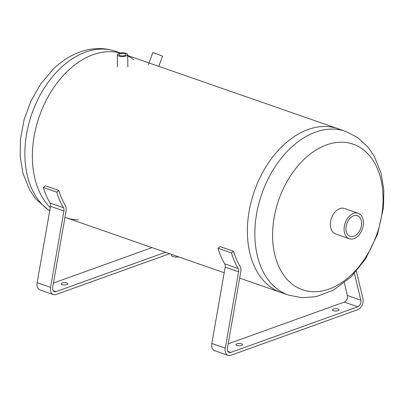 <?xml version="1.0" encoding="UTF-8"?>
<svg xmlns="http://www.w3.org/2000/svg" width="404" height="404" viewBox="0 0 404 404"><rect width="100%" height="100%" fill="white"/><g stroke="black" fill="none" stroke-linecap="round" stroke-linejoin="round"><path stroke-width="0.61" d="M345.476 131.31L357.883 137.724L368.216 147.384L374.25 156.212L381.113 173.346L383.8 189.92L383.502 207.424L377.533 234.285L365.534 259.045L351.02 276.962L333.623 290.022L316.145 296.637L302.121 297.763L288.486 295.097A86.709 58.469 -70.8 0 1 254.858 235.532A86.709 58.469 -70.8 0 1 345.476 131.31L338.007 128.709A86.709 58.469 109.2 0 0 247.389 232.936A86.709 58.469 -70.8 0 1 338.007 128.709L127.659 55.52M247.389 232.936A86.709 58.469 109.2 0 0 281.017 292.496A86.709 58.469 -70.8 0 1 247.389 232.936M32.365 158.116A86.709 58.469 -70.8 0 1 120.24 53.045A86.709 58.469 109.2 0 0 67.064 71.614A86.709 58.469 109.2 0 0 50.258 207.661A86.709 58.469 -70.8 0 1 32.365 158.116M224.21 272.73L65.993 217.68A86.709 58.469 -70.8 0 1 64.968 217.307A86.709 58.469 109.2 0 0 65.993 217.68A86.709 58.469 109.2 0 0 78.204 219.887M119.887 55.595A3.591 1.268 179 0 1 118.872 54.732A3.591 1.268 179 0 1 122.437 53.399A3.591 1.268 179 0 1 126.048 54.606A3.591 1.268 179 0 1 123.821 55.823A3.591 1.268 179 0 1 119.887 55.595M118.746 56.005A5.181 1.833 -1 0 0 124.427 56.333A5.181 1.833 -1 0 0 127.644 54.58A5.181 1.833 -1 0 0 122.427 52.838A5.181 1.833 -1 0 0 117.276 54.757A5.181 1.833 -1 0 0 118.746 56.005M148.308 64.847L152.813 52.545L162.549 56.116L158.797 66.352M178.725 256.904A5.181 1.833 179 0 1 173.003 256.58A5.181 1.833 179 0 1 171.533 255.333L171.518 254.394M241.531 343.784A3.277 1.156 179 0 1 242.461 344.572A3.277 1.156 179 0 1 239.203 345.784A3.277 1.156 179 0 1 235.911 344.683A3.277 1.156 179 0 1 237.941 343.572A3.277 1.156 179 0 1 241.531 343.784M338.168 309.045A3.277 1.156 179 0 1 339.097 309.833A3.277 1.156 179 0 1 335.84 311.045A3.277 1.156 179 0 1 332.548 309.944A3.277 1.156 179 0 1 334.578 308.838A3.277 1.156 179 0 1 338.168 309.045M228.108 355.379L214.67 350.702A7.706 5.196 -70.8 0 1 211.837 343.476L225.195 267.105A4.626 3.116 109.2 0 0 224.75 263.842A89.794 60.55 -70.8 0 1 218.003 248.238L220.084 246.576L233.522 251.253L231.442 252.914A89.794 60.55 109.2 0 0 238.188 268.519A4.626 3.116 -70.8 0 1 238.633 271.781L225.275 348.152A7.706 5.196 109.2 0 0 228.108 355.379A7.706 5.196 109.2 0 0 230.77 355.308L357.777 309.651A7.706 5.196 109.2 0 0 362.954 298.657L356.373 271.296M228.174 343.829L344.289 302.091A4.626 3.116 109.2 0 0 347.395 295.496L344.349 282.845M218.003 248.238L231.442 252.914M354.414 273.478L360.833 300.172A4.626 3.116 -70.8 0 1 357.727 306.767L230.719 352.424A4.626 3.116 -70.8 0 1 229.124 352.465A4.626 3.116 -70.8 0 1 227.422 348.127L240.779 271.761A7.706 5.196 109.2 0 0 240.037 266.322A86.709 58.469 -70.8 0 1 233.522 251.253M66.827 282.992A3.277 1.156 179 0 1 67.756 283.78A3.277 1.156 179 0 1 64.504 284.997A3.277 1.156 179 0 1 61.206 283.896A3.277 1.156 179 0 1 63.241 282.785A3.277 1.156 179 0 1 66.827 282.992M53.409 294.587L39.966 289.91A7.706 5.196 -70.8 0 1 37.133 282.684L50.49 206.318A4.626 3.116 109.2 0 0 50.045 203.05A89.794 60.55 -70.8 0 1 43.299 187.451L45.379 185.79L58.817 190.466L56.737 192.127A89.794 60.55 109.2 0 0 63.484 207.727A4.626 3.116 -70.8 0 1 63.928 210.994L50.571 287.36A7.706 5.196 109.2 0 0 53.409 294.587A7.706 5.196 109.2 0 0 56.065 294.516L169.569 253.717M53.469 283.042L152.025 247.612M43.299 187.451L56.737 192.127M165.468 252.288L56.015 291.632A4.626 3.116 -70.8 0 1 54.419 291.678A4.626 3.116 -70.8 0 1 52.722 287.34L66.074 210.974A7.706 5.196 109.2 0 0 65.332 205.53A86.709 58.469 -70.8 0 1 58.817 190.466M349.324 238.739L335.618 233.966A13.489 9.095 -70.8 0 1 330.391 224.705A13.489 9.095 -70.8 0 1 344.486 208.489L358.186 213.256A13.489 9.095 109.2 0 0 344.092 229.472A13.489 9.095 109.2 0 0 349.324 238.739A13.489 9.095 109.2 0 0 362.348 228.987A13.489 9.095 109.2 0 0 358.186 213.256M272.599 236.825A77.073 51.97 -70.8 0 1 354.338 144.617A77.073 51.97 -70.8 0 1 356.515 269.478A77.073 51.97 -70.8 0 1 272.599 236.825M133.926 59.742A86.709 58.469 109.2 0 0 127.664 55.868M361.58 223.185A10.918 7.363 -70.8 0 1 350.167 236.31A10.918 7.363 -70.8 0 1 345.935 228.81A10.918 7.363 -70.8 0 1 357.343 215.686A10.918 7.363 -70.8 0 1 361.58 223.185M211.837 343.476L225.275 348.152M225.195 267.105L238.633 271.781M224.75 263.842L238.188 268.519M227.901 351.445L230.719 352.424M344.289 302.091L357.727 306.767M347.395 295.496L360.833 300.172M37.133 282.684L50.571 287.36M50.49 206.318L63.928 210.994M50.045 203.05L63.484 207.727M53.197 290.653L56.015 291.632M49.677 210.974L35.784 199L29.75 190.173L22.887 173.043L20.2 156.469L20.498 138.966L24.129 119.589L31.002 100.919L40.764 83.906L52.969 69.432C63.393 59.221 75.008 52.666 87.82 49.758C97.313 47.738 106.545 48.248 115.514 51.293A86.709 58.469 109.2 0 0 59.595 69.013A86.709 58.469 109.2 0 0 49.717 210.731M288.486 295.097L239.668 278.109M127.856 66.832L127.644 54.58M117.493 67.013L117.276 54.757M64.968 217.322L65.993 217.68M115.514 51.293L120.453 53.01"/></g></svg>
